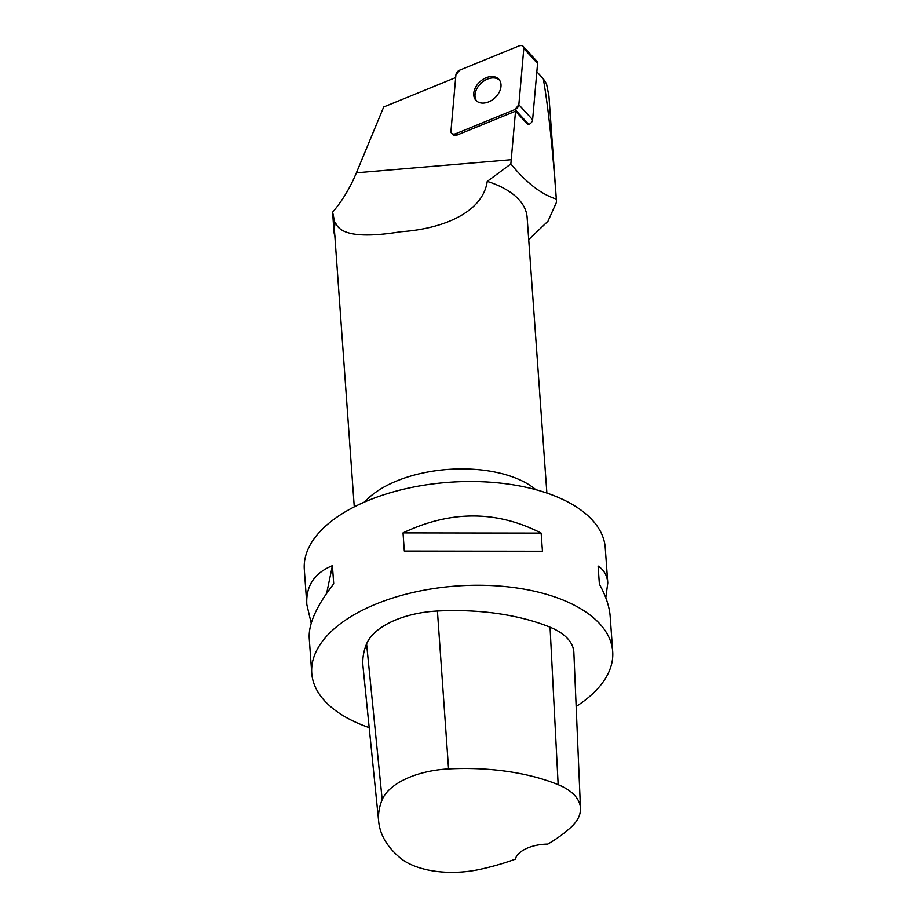 <?xml version="1.0" encoding="UTF-8"?>
<svg xmlns="http://www.w3.org/2000/svg" width="917" height="917" viewBox="0 0 917 917"><rect width="100%" height="100%" fill="white"/><g stroke="black" fill="none" stroke-linecap="round" stroke-linejoin="round"><path stroke-width="1.38" d="M523.137 46.32A4.791 3.381 -42.6 0 0 519.228 45.85L459.715 70.151A4.791 3.381 -42.6 0 0 455.909 74.907L450.958 131.12A4.791 3.381 -42.6 0 0 451.623 133.32A4.791 3.381 -42.6 0 0 455.531 133.79L515.045 109.49A4.791 3.381 -42.6 0 0 518.85 104.744L523.802 48.521A4.791 3.381 -42.6 0 0 523.137 46.32L536.904 61.29A4.791 3.381 137.4 0 1 537.568 63.502L532.617 119.714A4.791 3.381 137.4 0 1 528.822 124.46L528.043 124.781L515.537 111.186L510.849 163.96C526.152 182.621 541.305 194.312 556.31 199.069C552.424 146.032 548.079 105.948 543.3 78.805L546.521 83.825L548.939 96.079M496.991 77.819A15.555 10.993 -42.6 0 0 478.766 82.897A15.555 10.993 -42.6 0 0 475.923 100.354A15.555 10.993 -42.6 0 0 494.813 97.913A15.555 10.993 -42.6 0 0 498.825 79.286A15.555 10.993 -42.6 0 0 496.991 77.819M335.565 236.701L334.751 235.818A97.156 49.312 -4.1 0 1 333.88 230.82A97.156 49.312 -4.1 0 1 334.705 222.292L335.404 222.315A96.549 49.002 175.9 0 0 334.499 231.084L354.271 506.86M334.705 222.292L332.63 212.148C342.144 201.098 350.076 187.974 356.404 172.797L383.707 106.98L455.669 77.59M528.708 239.601L547.976 221.203L556.436 202.348A126.982 64.454 175.9 0 0 556.355 199.539A126.982 64.454 175.9 0 0 556.31 199.069M546.876 493.059L527.115 217.272A96.549 49.002 175.9 0 0 487.236 181.383L510.849 163.96M335.404 222.315C339.599 235.016 361.436 238.156 400.889 231.726C442.005 228.975 482.743 212.87 487.236 181.383M332.63 212.148L333.88 230.82M515.537 111.186L456.792 135.166A4.791 3.381 -42.6 0 1 452.883 134.696L451.623 133.32M536.846 71.778L543.3 78.805M311.207 623.205L306.828 604.532L304.306 569.423A150.858 76.569 -4.1 0 1 415.16 486.744A150.858 76.569 -4.1 0 1 587.201 515.079A150.858 76.569 -4.1 0 1 605.254 547.85L607.776 582.971L605.793 597.804M369.196 727.628A150.858 76.569 -4.1 0 1 345.01 716.75A150.858 76.569 -4.1 0 1 311.746 673.147A150.858 76.569 -4.1 0 1 456.746 585.997A150.858 76.569 -4.1 0 1 612.694 651.574A150.858 76.569 -4.1 0 1 576.151 706.468M541.145 533.098L542.451 551.243L404.317 551.048L403.022 532.892C450.66 510.276 496.705 510.345 541.145 533.098L403.022 532.892M306.828 604.532C305.785 586.043 314.313 573.079 332.413 565.651L333.719 583.808C316.652 605.747 308.49 623.824 309.224 638.037L311.746 673.147M612.694 651.574L610.172 616.465C609.438 606.607 605.839 595.844 599.386 584.186L598.09 566.041C603.982 569.904 607.214 575.555 607.776 582.971M378.71 821.77L363.017 666.544A168.969 85.751 -4.1 0 1 366.594 643.849A72.409 36.749 -4.1 0 1 437.42 611.02A168.969 85.751 -4.1 0 1 550.051 627.205A72.409 36.749 -4.1 0 1 573.859 652.468L580.472 808.336A67.869 34.445 -4.1 0 1 571.383 826.859A164.418 83.447 -4.1 0 1 547.804 844.087A30.169 15.314 -4.1 0 0 515.331 859.16A164.418 83.447 -4.1 0 1 479.855 869.385A67.869 34.445 -4.1 0 1 400.248 857.957A164.418 83.447 -4.1 0 1 378.71 821.77A164.418 83.447 -4.1 0 1 382.183 799.681A67.869 34.445 -4.1 0 1 448.562 768.927A164.418 83.447 -4.1 0 1 558.155 784.665A67.869 34.445 -4.1 0 1 580.472 808.336M326.658 593.333L332.413 565.651M499.421 80.02A15.555 10.993 -42.6 0 0 498.252 79.194A15.555 10.993 -42.6 0 0 480.485 83.802A15.555 10.993 -42.6 0 0 476.599 100.996M459.726 70.151L455.898 74.919L450.958 131.097C451.107 133.722 452.631 134.627 455.554 133.779L515.033 109.501L518.85 104.733L523.802 48.544C523.653 45.919 522.128 45.025 519.205 45.861L459.726 70.151M455.531 133.79L456.792 135.166M528.822 124.46L515.045 109.49M537.568 63.502L523.802 48.521M518.85 104.744L532.617 119.714M356.404 172.797L511.273 159.696M364.76 501.931A96.549 49.002 -4.1 0 1 508.316 475.476A96.549 49.002 -4.1 0 1 535.792 489.667M382.183 799.681L366.594 643.849M448.562 768.927L437.42 611.02M558.155 784.665L550.051 627.205M556.355 199.539L548.939 96.09"/></g></svg>

